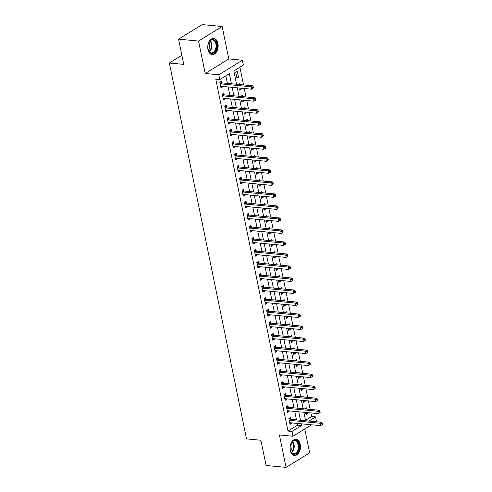 <?xml version="1.0" encoding="UTF-8"?>
<svg xmlns="http://www.w3.org/2000/svg" width="492" height="492" viewBox="0 0 492 492"><rect width="100%" height="100%" fill="white"/><g stroke="black" fill="none" stroke-linecap="round" stroke-linejoin="round"><path stroke-width="0.74" d="M300.225 444.331A8.124 5.172 95.4 0 0 296.018 439.307A8.124 5.172 95.4 0 0 290.274 450.457A8.124 5.172 95.4 0 0 294.474 455.481A8.124 5.172 95.4 0 0 300.225 444.331M217.931 43.444A8.124 5.172 95.4 0 0 213.731 38.425A8.124 5.172 95.4 0 0 207.981 49.575A8.124 5.172 95.4 0 0 212.187 54.6A8.124 5.172 95.4 0 0 217.931 43.444M305.514 420.273L311.602 416.521L315.6 416.902L316.491 421.767M181.88 55.289L169.359 63.001L246.517 438.889L260.901 440.26L266.086 465.493L286.061 467.4L309.659 452.861L304.763 428.999M169.359 63.001L183.744 64.372L178.565 39.139L202.163 24.6L222.144 26.506L198.547 41.045L205.207 73.486L218.792 74.784L242.39 60.245L243.374 65.049L233.811 70.946L236.541 84.261M205.207 73.486L228.805 58.948L222.144 26.506M228.805 58.948L242.39 60.245M311.602 416.521L310.87 412.942M310.138 409.381L308.404 400.925M307.672 397.364L305.938 388.908M305.206 385.347L303.466 376.89M302.74 373.33L300.999 364.873M300.274 361.312L298.533 352.856M297.801 349.295L296.067 340.839M295.335 337.278L293.601 328.822M292.869 325.261L291.135 316.805M290.403 313.244L288.669 304.788M287.937 301.227L286.203 292.771M285.471 289.21L283.736 280.754M283.005 277.199L281.27 268.737M280.538 265.182L278.804 256.726M278.072 253.165L276.332 244.708M275.606 241.148L273.866 232.691M273.14 229.131L271.399 220.674M270.668 217.113L268.933 208.657M268.202 205.096L266.467 196.64M265.735 193.079L264.001 184.623M263.269 181.062L261.535 172.606M260.803 169.045L259.069 160.589M258.337 157.028L256.603 148.572M255.871 145.011L254.136 136.555M253.405 132.994L251.67 124.537M250.938 120.977L249.198 112.52M248.472 108.96L246.732 100.503M246.006 96.942L244.266 88.486M243.534 84.925L239.899 67.195M178.565 39.139L198.547 41.045M235.742 72.324L236.929 78.093L238.522 77.109L237.335 71.346L235.742 72.324M240.059 84.593L239.801 83.363L238.226 84.421M238.958 87.982L239.395 90.11L240.988 89.126L240.785 88.154M242.525 96.61L242.267 95.38L240.693 96.438M241.424 99.999L241.861 102.127L243.454 101.143L243.251 100.171M244.991 108.627L244.739 107.391L243.159 108.455M243.891 112.016L244.327 114.144L245.92 113.16L245.723 112.188M247.458 120.645L247.205 119.408L245.625 120.472M246.357 124.033L246.793 126.161L248.386 125.177L248.189 124.205M249.924 132.662L249.672 131.425L248.091 132.489M248.823 136.05L249.26 138.178L250.852 137.194L250.656 136.222M252.39 144.679L252.138 143.443L250.557 144.507M251.289 148.067L251.726 150.195L253.318 149.211L253.122 148.24M254.856 156.696L254.604 155.46L253.023 156.524M253.755 160.084L254.192 162.212L255.785 161.228L255.588 160.257M257.322 168.713L257.07 167.477L255.489 168.541M256.221 172.095L256.658 174.23L258.251 173.245L258.054 172.274M259.788 180.73L259.536 179.494L257.956 180.558M258.687 184.113L259.124 186.247L260.723 185.263L260.52 184.291M262.254 192.747L262.002 191.511L260.422 192.569M261.154 196.13L261.59 198.264L263.189 197.28L262.986 196.308M264.721 204.764L264.468 203.528L262.894 204.586M263.62 208.147L264.063 210.281L265.655 209.297L265.452 208.325M267.193 216.781L266.935 215.545L265.36 216.603M266.092 220.164L266.529 222.298L268.122 221.314L267.919 220.342M269.659 228.798L269.401 227.562L267.826 228.62M268.558 232.181L268.995 234.315L270.588 233.331L270.385 232.359M272.125 240.816L271.873 239.579L270.293 240.637M271.024 244.198L271.461 246.332L273.054 245.348L272.857 244.376M274.591 252.833L274.339 251.597L272.759 252.654M273.49 256.215L273.927 258.349L275.52 257.365L275.323 256.393M277.058 264.85L276.805 263.614L275.225 264.671M275.957 268.232L276.393 270.366L277.986 269.382L277.789 268.411M279.524 276.867L279.272 275.631L277.691 276.688M278.423 280.249L278.859 282.383L280.452 281.399L280.255 280.428M281.99 288.884L281.738 287.648L280.157 288.706M280.889 292.266L281.326 294.394L282.918 293.416L282.722 292.439M284.456 300.901L284.204 299.665L282.623 300.723M283.355 304.284L283.792 306.411L285.385 305.434L285.188 304.456M286.922 312.912L286.67 311.682L285.089 312.74M285.821 316.301L286.258 318.429L287.857 317.451L287.654 316.473M289.388 324.929L289.136 323.699L287.556 324.757M288.287 328.318L288.724 330.446L290.323 329.468L290.12 328.49M291.854 336.946L291.602 335.716L290.028 336.774M290.754 340.335L291.196 342.463L292.789 341.485L292.586 340.507M294.327 348.963L294.068 347.733L292.494 348.791M293.22 352.352L293.663 354.48L295.255 353.502L295.052 352.524M296.793 360.98L296.535 359.75L294.96 360.808M295.692 364.369L296.129 366.497L297.721 365.519L297.519 364.541M299.259 372.998L299.007 371.767L297.426 372.825M298.158 376.386L298.595 378.514L300.188 377.53L299.991 376.558M301.725 385.015L301.473 383.785L299.892 384.842M300.624 388.403L301.061 390.531L302.654 389.547L302.457 388.575M304.191 397.032L303.939 395.796L302.359 396.859M303.09 400.42L303.527 402.548L305.12 401.564L304.923 400.593M306.657 409.049L306.405 407.813L304.825 408.877M305.557 412.437L305.993 414.565L307.586 413.581L307.389 412.61M231.412 83.769L229.346 73.695L219.776 79.587L215.785 79.206L288.005 431.06L297.574 425.168L297.217 423.421M296.485 419.861L294.751 411.404M294.019 407.843L292.279 399.387M291.553 395.826L289.813 387.37M289.087 383.809L287.346 375.353M286.615 371.792L284.88 363.336M284.148 359.775L282.414 351.319M281.682 347.758L279.948 339.302M279.216 335.747L277.482 327.285M276.75 323.73L275.016 315.267M274.284 311.713L272.55 303.257M271.818 299.696L270.083 291.239M269.352 287.679L267.617 279.222M266.885 275.661L265.145 267.205M264.419 263.644L262.679 255.188M261.953 251.627L260.213 243.171M259.481 239.61L257.747 231.154M257.015 227.593L255.28 219.137M254.548 215.576L252.814 207.12M252.082 203.559L250.348 195.103M249.616 191.542L247.882 183.085M247.15 179.525L245.416 171.068M244.684 167.508L242.95 159.051M242.218 155.49L240.483 147.034M239.752 143.473L238.011 135.017M237.285 131.456L235.545 123M234.819 119.439L233.079 110.983M232.347 107.422L230.613 98.966M229.881 95.405L228.147 86.949M227.415 83.388L225.865 75.836M221.714 82.73L221.394 81.168L219.801 82.152L220.982 87.914L222.575 86.936L222.47 86.407M224.18 94.747L223.86 93.185L222.267 94.163L223.448 99.931L225.041 98.954L224.936 98.425M226.646 106.764L226.326 105.202L224.733 106.18L225.914 111.948L227.507 110.971L227.402 110.442M229.112 118.781L228.792 117.219L227.199 118.197L228.38 123.966L229.979 122.988L229.869 122.459M231.578 130.798L231.258 129.236L229.666 130.214L230.846 135.983L232.445 135.005L232.335 134.476M234.044 142.815L233.725 141.253L232.132 142.231L233.313 148L234.912 147.022L234.801 146.493M236.517 154.832L236.191 153.27L234.598 154.248L235.785 160.017L237.378 159.033L237.267 158.51M238.983 166.85L238.657 165.287L237.064 166.265L238.251 172.034L239.844 171.05L239.733 170.527M241.449 178.867L241.123 177.298L239.53 178.282L240.717 184.051L242.31 183.067L242.199 182.544M243.915 190.884L243.595 189.315L241.996 190.299L243.183 196.068L244.776 195.084L244.672 194.561M246.381 202.901L246.062 201.333L244.463 202.317L245.649 208.085L247.242 207.101L247.138 206.578M248.847 214.918L248.528 213.35L246.935 214.334L248.116 220.102L249.708 219.118L249.604 218.596M251.314 226.935L250.994 225.367L249.401 226.351L250.582 232.119L252.175 231.135L252.07 230.613M253.78 238.952L253.46 237.384L251.867 238.368L253.048 244.137L254.641 243.153L254.536 242.63M256.246 250.969L255.926 249.401L254.333 250.385L255.514 256.154L257.113 255.17L257.002 254.647M258.712 262.98L258.392 261.418L256.799 262.402L257.98 268.171L259.579 267.187L259.469 266.664M261.178 274.997L260.858 273.435L259.266 274.419L260.446 280.188L262.045 279.204L261.935 278.681M263.644 287.014L263.325 285.452L261.732 286.436L262.919 292.205L264.512 291.221L264.401 290.698M266.117 299.031L265.791 297.469L264.198 298.453L265.385 304.222L266.978 303.238L266.867 302.715M268.583 311.049L268.257 309.486L266.664 310.47L267.851 316.239L269.444 315.255L269.333 314.726M271.049 323.066L270.729 321.504L269.13 322.488L270.317 328.256L271.91 327.272L271.805 326.743M273.515 335.083L273.195 333.521L271.596 334.505L272.783 340.273L274.376 339.289L274.272 338.76M275.981 347.1L275.661 345.538L274.069 346.522L275.249 352.29L276.842 351.306L276.738 350.778M278.447 359.117L278.128 357.555L276.535 358.539L277.716 364.301L279.308 363.324L279.204 362.795M280.914 371.134L280.594 369.572L279.001 370.556L280.182 376.318L281.775 375.341L281.67 374.812M283.38 383.151L283.06 381.589L281.467 382.573L282.648 388.336L284.247 387.358L284.136 386.829M285.846 395.168L285.526 393.606L283.933 394.584L285.114 400.353L286.713 399.375L286.602 398.846M288.312 407.185L287.992 405.623L286.399 406.601L287.58 412.37L289.179 411.392L289.068 410.863M290.778 419.202L290.458 417.64L288.865 418.618L290.052 424.387L291.645 423.409L291.535 422.88M311.59 424.793L292.992 436.25L279.401 434.953L286.061 467.4M292.992 436.25L292.002 431.441L301.571 425.549L301.209 423.803M288.005 431.06L292.002 431.441M219.776 79.587L218.792 74.784M308.884 421.041L315.6 416.902M237.273 87.822L239.007 96.278M239.739 99.839L241.474 108.295M242.205 111.856L243.94 120.312M244.672 123.873L246.406 132.33M247.138 135.89L248.878 144.347M249.604 147.901L251.344 156.364M252.07 159.918L253.81 168.375M254.542 171.936L256.277 180.392M257.008 183.953L258.743 192.409M259.475 195.97L261.209 204.426M261.941 207.987L263.675 216.443M264.407 220.004L266.141 228.46M266.873 232.021L268.607 240.477M269.339 244.038L271.074 252.494M271.805 256.055L273.54 264.512M274.272 268.072L276.006 276.529M276.738 280.089L278.478 288.546M279.204 292.107L280.944 300.563M281.676 304.124L283.41 312.58M284.142 316.141L285.877 324.597M286.608 328.158L288.343 336.614M289.075 340.175L290.809 348.631M291.541 352.192L293.275 360.648M294.007 364.209L295.741 372.665M296.473 376.226L298.207 384.683M298.939 388.243L300.673 396.7M301.405 400.26L303.14 408.717M303.872 412.278L305.612 420.734M300.483 420.242L298.742 411.786M298.011 408.225L296.276 399.768M295.544 396.208L293.81 387.751M293.078 384.191L291.344 375.734M290.612 372.173L288.878 363.717M288.146 360.156L286.412 351.7M285.68 348.139L283.945 339.683M283.214 336.122L281.479 327.666M280.748 324.105L279.013 315.649M278.281 312.094L276.541 303.632M275.815 300.077L274.075 291.621M273.349 288.06L271.609 279.604M270.877 276.043L269.142 267.587M268.411 264.026L266.676 255.569M265.944 252.009L264.21 243.552M263.478 239.991L261.744 231.535M261.012 227.974L259.278 219.518M258.546 215.957L256.812 207.501M256.08 203.94L254.346 195.484M253.614 191.923L251.879 183.467M251.148 179.906L249.413 171.45M248.681 167.889L246.941 159.433M246.215 155.872L244.475 147.415M243.743 143.855L242.009 135.398M241.277 131.838L239.542 123.381M238.811 119.82L237.076 111.364M236.345 107.803L234.61 99.347M233.878 95.786L232.144 87.33M297.574 425.168L301.571 425.549M220.742 86.758L222.575 86.936M236.689 76.936L238.522 77.109M305.753 413.409L307.586 413.581M303.287 401.392L305.12 401.564M300.821 389.375L302.654 389.547M298.355 377.358L300.188 377.53M295.889 365.341L297.721 365.519M293.423 353.324L295.255 353.502M290.957 341.307L292.789 341.485M288.49 329.289L290.323 329.468M286.024 317.272L287.857 317.451M283.558 305.255L285.385 305.434M281.092 293.238L282.918 293.416M278.62 281.221L280.452 281.399M276.153 269.204L277.986 269.382M273.687 257.187L275.52 257.365M271.221 245.176L273.054 245.348M268.755 233.159L270.588 233.331M266.289 221.142L268.122 221.314M263.823 209.125L265.655 209.297M261.357 197.107L263.189 197.28M258.89 185.09L260.723 185.263M256.424 173.073L258.251 173.245M253.958 161.056L255.785 161.228M251.486 149.039L253.318 149.211M249.02 137.022L250.852 137.194M246.553 125.005L248.386 125.177M244.087 112.988L245.92 113.16M241.621 100.971L243.454 101.143M239.155 88.954L240.988 89.126M223.214 98.775L225.041 98.954M225.68 110.792L227.507 110.971M228.147 122.809L229.979 122.988M230.613 134.826L232.445 135.005M233.079 146.844L234.912 147.022M235.545 158.861L237.378 159.033M238.011 170.878L239.844 171.05M240.477 182.895L242.31 183.067M242.943 194.912L244.776 195.084M245.41 206.929L247.242 207.101M247.876 218.946L249.708 219.118M250.348 230.963L252.175 231.135M252.814 242.98L254.641 243.153M255.28 254.997L257.113 255.17M257.747 267.015L259.579 267.187M260.213 279.032L262.045 279.204M262.679 291.049L264.512 291.221M265.145 303.066L266.978 303.238M267.611 315.083L269.444 315.255M270.077 327.1L271.91 327.272M272.543 339.111L274.376 339.289M275.01 351.128L276.842 351.306M277.482 363.145L279.308 363.324M279.948 375.162L281.775 375.341M282.414 387.179L284.247 387.358M284.88 399.197L286.713 399.375M287.346 411.214L289.179 411.392M289.813 423.231L291.645 423.409M253.571 87.871L253.374 86.912L252.74 87.305L252.937 88.265L253.571 87.871L251.566 89.181L221.037 86.272A1.039 0.726 -121.6 0 0 220.754 86.315L220.662 86.352M252.937 88.265L251.566 89.181L251.074 86.776L252.667 85.799L222.138 82.89A1.039 0.726 -121.6 0 1 221.824 82.791L220.17 81.918M220.121 83.714L220.232 83.769A1.039 0.726 -121.6 0 0 220.545 83.868L251.074 86.776L252.74 87.305M253.374 86.912L252.667 85.799M256.037 99.888L255.84 98.929L255.207 99.323L255.403 100.282L256.037 99.888L254.032 101.198L223.503 98.289A1.039 0.726 -121.6 0 0 223.22 98.332L223.128 98.369M255.403 100.282L254.032 101.198L253.54 98.794L255.133 97.816L224.604 94.907A1.039 0.726 -121.6 0 1 224.29 94.808L222.636 93.935M222.587 95.731L222.698 95.786A1.039 0.726 -121.6 0 0 223.011 95.885L253.54 98.794L255.207 99.323M255.84 98.929L255.133 97.816M258.503 111.905L258.306 110.946L257.673 111.34L257.87 112.299L258.503 111.905L256.498 113.215L225.969 110.306A1.039 0.726 -121.6 0 0 225.687 110.349L225.594 110.386M257.87 112.299L256.498 113.215L256.006 110.811L257.599 109.833L227.07 106.918A1.039 0.726 -121.6 0 1 226.757 106.825L225.108 105.952M225.053 107.748L225.164 107.803A1.039 0.726 -121.6 0 0 225.477 107.902L256.006 110.811L257.673 111.34M258.306 110.946L257.599 109.833M260.975 123.922L260.772 122.963L260.139 123.357L260.336 124.316L260.975 123.922L258.964 125.232L228.436 122.323A1.039 0.726 -121.6 0 0 228.153 122.367L228.06 122.403M260.336 124.316L258.964 125.232L258.472 122.828L260.065 121.85L229.536 118.935A1.039 0.726 -121.6 0 1 229.223 118.843L227.575 117.969M227.519 119.765L227.63 119.82A1.039 0.726 -121.6 0 0 227.944 119.919L258.472 122.828L260.139 123.357M260.772 122.963L260.065 121.85M263.441 135.94L263.245 134.98L262.605 135.374L262.802 136.333L263.441 135.94L261.43 137.25L230.902 134.341A1.039 0.726 -121.6 0 0 230.619 134.384L230.527 134.421M262.802 136.333L261.43 137.25L260.938 134.845L262.531 133.867L232.003 130.952A1.039 0.726 -121.6 0 1 231.689 130.854L230.041 129.986M229.985 131.782L230.096 131.838A1.039 0.726 -121.6 0 0 230.41 131.936L260.938 134.845L262.605 135.374M263.245 134.98L262.531 133.867M211.32 53.394A7.029 4.477 -84.6 0 1 208.264 50.043A7.029 4.477 -84.6 0 1 209.014 42.158A7.029 4.477 -84.6 0 1 213.319 39.501A7.029 4.477 -84.6 0 1 216.714 47.398A7.029 4.477 -84.6 0 1 211.32 53.394M208.214 49.889A6.507 4.145 95.4 0 0 210.994 52.841A6.507 4.145 95.4 0 0 211.302 52.89A6.507 4.145 95.4 0 0 216.019 47.047A6.507 4.145 95.4 0 0 212.845 39.981A6.507 4.145 95.4 0 0 212.538 39.932A6.507 4.145 95.4 0 0 208.934 42.3M211.609 54.489A8.069 5.141 95.4 0 0 217.409 47.195A8.069 5.141 95.4 0 0 213.467 38.474A8.069 5.141 95.4 0 0 213.141 38.419M208.965 42.251A5.123 3.266 -84.6 0 1 208.233 49.938M298.915 444.682A7.029 4.477 -84.6 0 1 296.258 453.606A7.029 4.477 -84.6 0 1 290.551 450.924A7.029 4.477 -84.6 0 1 290.305 449.983A7.029 4.477 -84.6 0 1 291.301 443.04A7.029 4.477 -84.6 0 1 298.915 444.682M290.501 450.77A6.507 4.145 95.4 0 0 293.589 453.772A6.507 4.145 95.4 0 0 298.195 444.836A6.507 4.145 95.4 0 0 294.825 440.814A6.507 4.145 95.4 0 0 291.227 443.181M291.252 443.132A5.123 3.266 -84.6 0 1 291.891 444.842A5.123 3.266 -84.6 0 1 290.52 450.82M293.896 455.371A8.069 5.141 95.4 0 0 299.548 444.288A8.069 5.141 95.4 0 0 295.428 439.307M265.908 147.957L265.711 146.997L265.071 147.391L265.268 148.35L265.908 147.957L263.897 149.267L233.368 146.358A1.039 0.726 -121.6 0 0 233.085 146.401L232.993 146.438M265.268 148.35L263.897 149.267L263.404 146.862L264.997 145.878L234.469 142.969A1.039 0.726 -121.6 0 1 234.161 142.871L232.507 142.004M232.452 143.799L232.562 143.855A1.039 0.726 -121.6 0 0 232.876 143.953L263.404 146.862L265.071 147.391M265.711 146.997L264.997 145.878M268.374 159.974L268.177 159.014L267.537 159.408L267.734 160.367L268.374 159.974L266.363 161.284L235.834 158.375A1.039 0.726 -121.6 0 0 235.551 158.418L235.459 158.455M267.734 160.367L266.363 161.284L265.871 158.879L267.47 157.895L236.935 154.986A1.039 0.726 -121.6 0 1 236.627 154.888L234.973 154.021M234.918 155.816L235.028 155.872A1.039 0.726 -121.6 0 0 235.342 155.97L265.871 158.879L267.537 159.408M268.177 159.014L267.47 157.895M270.84 171.991L270.643 171.032L270.003 171.425L270.2 172.385L270.84 171.991L268.835 173.301L238.3 170.392A1.039 0.726 -121.6 0 0 238.017 170.429L237.925 170.472M270.2 172.385L268.835 173.301L268.337 170.896L269.936 169.912L239.407 167.003A1.039 0.726 -121.6 0 1 239.094 166.905L237.439 166.038M237.384 167.833L237.495 167.889A1.039 0.726 -121.6 0 0 237.808 167.987L268.337 170.896L270.003 171.425M270.643 171.032L269.936 169.912M273.306 184.008L273.109 183.049L272.47 183.436L272.666 184.402L273.306 184.008L271.301 185.318L240.773 182.409A1.039 0.726 -121.6 0 0 240.483 182.446L240.397 182.489M272.666 184.402L271.301 185.318L270.803 182.913L272.402 181.929L241.873 179.02A1.039 0.726 -121.6 0 1 241.56 178.922L239.905 178.055M239.85 179.844L239.967 179.906A1.039 0.726 -121.6 0 0 240.274 180.004L270.803 182.913L272.47 183.436M273.109 183.049L272.402 181.929M275.772 196.025L275.575 195.066L274.936 195.453L275.133 196.419L275.772 196.025L273.767 197.335L243.239 194.426A1.039 0.726 -121.6 0 0 242.95 194.463L242.863 194.506M275.133 196.419L273.767 197.335L273.275 194.93L274.868 193.946L244.34 191.037A1.039 0.726 -121.6 0 1 244.026 190.939L242.371 190.072M242.322 191.862L242.433 191.923A1.039 0.726 -121.6 0 0 242.74 192.021L273.275 194.93L274.936 195.453M275.575 195.066L274.868 193.946M278.238 208.042L278.041 207.083L277.402 207.47L277.599 208.436L278.238 208.042L276.233 209.352L245.705 206.443A1.039 0.726 -121.6 0 0 245.422 206.48L245.33 206.523M277.599 208.436L276.233 209.352L275.741 206.947L277.334 205.963L246.806 203.055A1.039 0.726 -121.6 0 1 246.492 202.956L244.838 202.089M244.788 203.879L244.899 203.94A1.039 0.726 -121.6 0 0 245.213 204.039L275.741 206.947L277.402 207.47M278.041 207.083L277.334 205.963M280.704 220.059L280.508 219.094L279.868 219.487L280.071 220.453L280.704 220.059L278.7 221.369L248.171 218.46A1.039 0.726 -121.6 0 0 247.888 218.497L247.796 218.54M280.071 220.453L278.7 221.369L278.208 218.965L279.8 217.981L249.272 215.072A1.039 0.726 -121.6 0 1 248.958 214.973L247.304 214.106M247.255 215.896L247.365 215.957A1.039 0.726 -121.6 0 0 247.679 216.056L278.208 218.965L279.868 219.487M280.508 219.094L279.8 217.981M283.171 232.076L282.974 231.111L282.34 231.504L282.537 232.47L283.171 232.076L281.166 233.386L250.637 230.477A1.039 0.726 -121.6 0 0 250.354 230.514L250.262 230.557M282.537 232.47L281.166 233.386L280.674 230.982L282.267 229.998L251.738 227.089A1.039 0.726 -121.6 0 1 251.424 226.99L249.77 226.123M249.721 227.913L249.831 227.974A1.039 0.726 -121.6 0 0 250.145 228.073L280.674 230.982L282.34 231.504M282.974 231.111L282.267 229.998M285.637 244.093L285.44 243.128L284.807 243.522L285.003 244.487L285.637 244.093L283.632 245.403L253.103 242.495A1.039 0.726 -121.6 0 0 252.82 242.531L252.728 242.574M285.003 244.487L283.632 245.403L283.14 242.999L284.733 242.015L254.204 239.106A1.039 0.726 -121.6 0 1 253.89 239.007L252.242 238.14M252.187 239.93L252.298 239.991A1.039 0.726 -121.6 0 0 252.611 240.09L283.14 242.999L284.807 243.522M285.44 243.128L284.733 242.015M288.109 256.111L287.906 255.145L287.273 255.539L287.469 256.504L288.109 256.111L286.098 257.421L255.569 254.505A1.039 0.726 -121.6 0 0 255.287 254.548L255.194 254.592M287.469 256.504L286.098 257.421L285.606 255.016L287.199 254.032L256.67 251.123A1.039 0.726 -121.6 0 1 256.357 251.025L254.708 250.151M254.653 251.947L254.764 252.009A1.039 0.726 -121.6 0 0 255.077 252.107L285.606 255.016L287.273 255.539M287.906 255.145L287.199 254.032M290.575 268.128L290.378 267.162L289.739 267.556L289.936 268.521L290.575 268.128L288.564 269.438L258.036 266.523A1.039 0.726 -121.6 0 0 257.753 266.566L257.66 266.609M289.936 268.521L288.564 269.438L288.072 267.033L289.665 266.049L259.136 263.14A1.039 0.726 -121.6 0 1 258.823 263.042L257.175 262.168M257.119 263.964L257.23 264.026A1.039 0.726 -121.6 0 0 257.544 264.124L288.072 267.033L289.739 267.556M290.378 267.162L289.665 266.049M293.041 280.145L292.845 279.179L292.205 279.573L292.402 280.532L293.041 280.145L291.03 281.455L260.502 278.54A1.039 0.726 -121.6 0 0 260.219 278.583L260.127 278.62M292.402 280.532L291.03 281.455L290.538 279.05L292.131 278.066L261.603 275.157A1.039 0.726 -121.6 0 1 261.295 275.059L259.641 274.185M259.585 275.981L259.696 276.043A1.039 0.726 -121.6 0 0 260.01 276.141L290.538 279.05L292.205 279.573M292.845 279.179L292.131 278.066M295.507 292.162L295.311 291.196L294.671 291.59L294.868 292.549L295.507 292.162L293.496 293.466L262.968 290.557A1.039 0.726 -121.6 0 0 262.685 290.6L262.593 290.637M294.868 292.549L293.496 293.466L293.004 291.067L294.603 290.083L264.069 287.174A1.039 0.726 -121.6 0 1 263.761 287.076L262.107 286.203M262.052 287.998L262.162 288.06A1.039 0.726 -121.6 0 0 262.476 288.158L293.004 291.067L294.671 291.59M295.311 291.196L294.603 290.083M297.974 304.179L297.777 303.213L297.137 303.607L297.334 304.566L297.974 304.179L295.969 305.483L265.434 302.574A1.039 0.726 -121.6 0 0 265.151 302.617L265.059 302.654M297.334 304.566L295.969 305.483L295.471 303.084L297.07 302.1L266.541 299.191A1.039 0.726 -121.6 0 1 266.227 299.093L264.573 298.22M264.518 300.015L264.628 300.077A1.039 0.726 -121.6 0 0 264.942 300.175L295.471 303.084L297.137 303.607M297.777 303.213L297.07 302.1M300.44 316.19L300.243 315.231L299.603 315.624L299.8 316.584L300.44 316.19L298.435 317.5L267.906 314.591A1.039 0.726 -121.6 0 0 267.617 314.634L267.531 314.671M299.8 316.584L298.435 317.5L297.937 315.101L299.536 314.117L269.007 311.208A1.039 0.726 -121.6 0 1 268.693 311.11L267.039 310.237M266.984 312.033L267.101 312.094A1.039 0.726 -121.6 0 0 267.408 312.192L297.937 315.101L299.603 315.624M300.243 315.231L299.536 314.117M302.906 328.207L302.709 327.248L302.07 327.641L302.266 328.601L302.906 328.207L300.901 329.517L270.372 326.608A1.039 0.726 -121.6 0 0 270.083 326.651L269.997 326.688M302.266 328.601L300.901 329.517L300.409 327.118L302.002 326.134L271.473 323.226A1.039 0.726 -121.6 0 1 271.16 323.127L269.505 322.254M269.456 324.05L269.567 324.111A1.039 0.726 -121.6 0 0 269.874 324.203L300.409 327.118L302.07 327.641M302.709 327.248L302.002 326.134M305.372 340.224L305.175 339.265L304.536 339.658L304.733 340.618L305.372 340.224L303.367 341.534L272.839 338.625A1.039 0.726 -121.6 0 0 272.556 338.668L272.463 338.705M304.733 340.618L303.367 341.534L302.875 339.136L304.468 338.152L273.939 335.243A1.039 0.726 -121.6 0 1 273.626 335.144L271.971 334.271M271.922 336.067L272.033 336.122A1.039 0.726 -121.6 0 0 272.347 336.221L302.875 339.136L304.536 339.658M305.175 339.265L304.468 338.152M307.838 352.241L307.641 351.282L307.002 351.675L307.205 352.635L307.838 352.241L305.833 353.551L275.305 350.642A1.039 0.726 -121.6 0 0 275.022 350.685L274.93 350.722M307.205 352.635L305.833 353.551L305.341 351.153L306.934 350.169L276.406 347.26A1.039 0.726 -121.6 0 1 276.092 347.161L274.438 346.288M274.388 348.084L274.499 348.139A1.039 0.726 -121.6 0 0 274.813 348.238L305.341 351.153L307.002 351.675M307.641 351.282L306.934 350.169M310.304 364.258L310.108 363.299L309.474 363.693L309.671 364.652L310.304 364.258L308.3 365.568L277.771 362.659A1.039 0.726 -121.6 0 0 277.488 362.702L277.396 362.739M309.671 364.652L308.3 365.568L307.808 363.164L309.4 362.186L278.872 359.277A1.039 0.726 -121.6 0 1 278.558 359.178L276.904 358.305M276.855 360.101L276.965 360.156A1.039 0.726 -121.6 0 0 277.279 360.255L307.808 363.164L309.474 363.693M310.108 363.299L309.4 362.186M312.771 376.275L312.574 375.316L311.94 375.71L312.137 376.669L312.771 376.275L310.766 377.585L280.237 374.676A1.039 0.726 -121.6 0 0 279.954 374.719L279.862 374.756M312.137 376.669L310.766 377.585L310.274 375.181L311.867 374.203L281.338 371.294A1.039 0.726 -121.6 0 1 281.024 371.196L279.376 370.322M279.321 372.118L279.431 372.173A1.039 0.726 -121.6 0 0 279.745 372.272L310.274 375.181L311.94 375.71M312.574 375.316L311.867 374.203M315.243 388.293L315.04 387.333L314.406 387.727L314.603 388.686L315.243 388.293L313.232 389.603L282.703 386.694A1.039 0.726 -121.6 0 0 282.42 386.737L282.328 386.773M314.603 388.686L313.232 389.603L312.74 387.198L314.333 386.22L283.804 383.311A1.039 0.726 -121.6 0 1 283.49 383.213L281.842 382.339M281.787 384.135L281.898 384.191A1.039 0.726 -121.6 0 0 282.211 384.289L312.74 387.198L314.406 387.727M315.04 387.333L314.333 386.22M317.709 400.31L317.512 399.35L316.873 399.744L317.069 400.703L317.709 400.31L315.698 401.62L285.169 398.711A1.039 0.726 -121.6 0 0 284.886 398.754L284.794 398.791M317.069 400.703L315.698 401.62L315.206 399.215L316.799 398.237L286.27 395.322A1.039 0.726 -121.6 0 1 285.957 395.23L284.308 394.356M284.253 396.152L284.364 396.208A1.039 0.726 -121.6 0 0 284.677 396.306L315.206 399.215L316.873 399.744M317.512 399.35L316.799 398.237M320.175 412.327L319.978 411.367L319.339 411.761L319.536 412.72L320.175 412.327L318.164 413.637L287.635 410.728A1.039 0.726 -121.6 0 0 287.353 410.771L287.26 410.808M319.536 412.72L318.164 413.637L317.672 411.232L319.265 410.254L288.736 407.339A1.039 0.726 -121.6 0 1 288.429 407.247L286.774 406.374M286.719 408.169L286.83 408.225A1.039 0.726 -121.6 0 0 287.143 408.323L317.672 411.232L319.339 411.761M319.978 411.367L319.265 410.254M322.641 424.344L322.444 423.384L321.805 423.778L322.002 424.737L322.641 424.344L320.63 425.654L290.102 422.745A1.039 0.726 -121.6 0 0 289.819 422.788L289.726 422.825M322.002 424.737L320.63 425.654L320.138 423.249L321.737 422.271L291.202 419.356A1.039 0.726 -121.6 0 1 290.895 419.258L289.241 418.391M289.185 420.186L289.296 420.242A1.039 0.726 -121.6 0 0 289.61 420.34L320.138 423.249L321.805 423.778M322.444 423.384L321.737 422.271M220.232 83.769L221.824 82.791M220.545 83.868L222.138 82.89M222.698 95.786L224.29 94.808M223.011 95.885L224.604 94.907M225.164 107.803L226.757 106.825M225.477 107.902L227.07 106.918M227.63 119.82L229.223 118.843M227.944 119.919L229.536 118.935M230.096 131.838L231.689 130.854M230.41 131.936L232.003 130.952M210.373 40.621A6.507 4.145 -84.6 0 1 209.303 51.808M209.014 51.451A6.298 4.01 95.4 0 0 210.023 40.916M292.66 441.502A6.507 4.145 -84.6 0 1 294.031 444.442A6.507 4.145 -84.6 0 1 291.596 452.689M291.307 452.339A6.298 4.01 95.4 0 0 293.503 444.485A6.298 4.01 95.4 0 0 292.31 441.798M232.562 143.855L234.161 142.871M232.876 143.953L234.469 142.969M235.028 155.872L236.627 154.888M235.342 155.97L236.935 154.986M237.495 167.889L239.094 166.905M237.808 167.987L239.407 167.003M239.967 179.906L241.56 178.922M240.274 180.004L241.873 179.02M242.433 191.923L244.026 190.939M242.74 192.021L244.34 191.037M244.899 203.94L246.492 202.956M245.213 204.039L246.806 203.055M247.365 215.957L248.958 214.973M247.679 216.056L249.272 215.072M249.831 227.974L251.424 226.99M250.145 228.073L251.738 227.089M252.298 239.991L253.89 239.007M252.611 240.09L254.204 239.106M254.764 252.009L256.357 251.025M255.077 252.107L256.67 251.123M257.23 264.026L258.823 263.042M257.544 264.124L259.136 263.14M259.696 276.043L261.295 275.059M260.01 276.141L261.603 275.157M262.162 288.06L263.761 287.076M262.476 288.158L264.069 287.174M264.628 300.077L266.227 299.093M264.942 300.175L266.541 299.191M267.101 312.094L268.693 311.11M267.408 312.192L269.007 311.208M269.567 324.111L271.16 323.127M269.874 324.203L271.473 323.226M272.033 336.122L273.626 335.144M272.347 336.221L273.939 335.243M274.499 348.139L276.092 347.161M274.813 348.238L276.406 347.26M276.965 360.156L278.558 359.178M277.279 360.255L278.872 359.277M279.431 372.173L281.024 371.196M279.745 372.272L281.338 371.294M281.898 384.191L283.49 383.213M282.211 384.289L283.804 383.311M284.364 396.208L285.957 395.23M284.677 396.306L286.27 395.322M286.83 408.225L288.429 407.247M287.143 408.323L288.736 407.339M289.296 420.242L290.895 419.258M289.61 420.34L291.202 419.356"/></g></svg>
